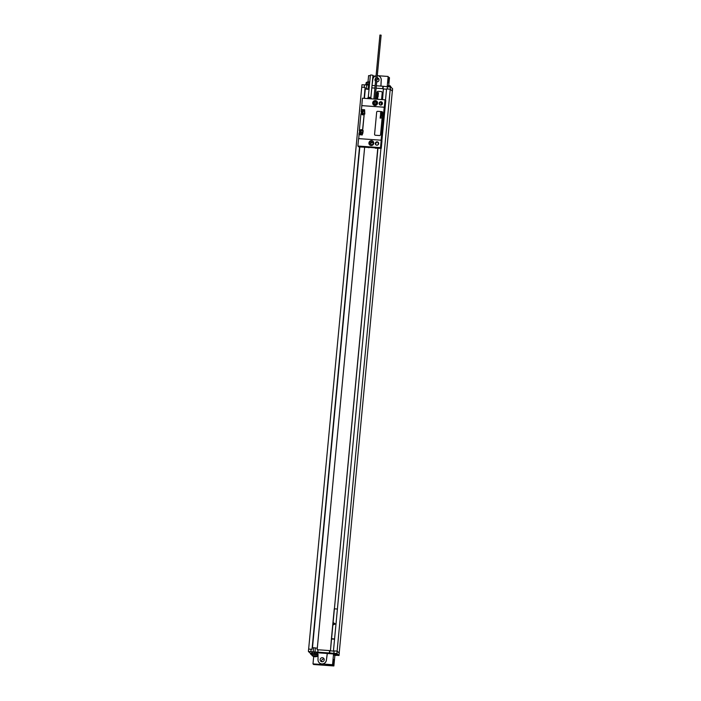 <?xml version="1.0" encoding="UTF-8"?>
<svg xmlns="http://www.w3.org/2000/svg" width="701" height="701" viewBox="0 0 701 701"><rect width="100%" height="100%" fill="white"/><g stroke="black" fill="none" stroke-linecap="round" stroke-linejoin="round"><path stroke-width="1.05" d="M382.544 99.63L383.412 88.703L382.378 99.621M376.113 88.168L383.412 88.703M385.497 100.252L386.566 88.931L390.229 89.193L392.385 91.139L392.604 88.747L390.492 86.784L387.46 86.565L387.232 88.957L390.264 89.176L392.385 91.139M382.702 88.641L382.93 86.249L390.808 87.073M383.044 88.677L383.245 86.538M372.021 85.469L375.131 85.697M376.341 85.776L382.93 86.249M369.427 85.198L368.577 85.023L368.209 88.904L364.967 88.861L364.126 98.324M308.642 649.1L361.961 84.76L368.577 85.023M387.46 86.512A1.814 1.814 0 0 1 388.415 85.627L390.054 85.785A1.814 1.814 0 0 1 390.834 86.836M318.044 649.766L317.825 652.158L329.356 652.981L329.584 650.589L317.115 649.687L317.255 648.188L313.584 647.742L312.129 647.829L311.989 649.319L308.615 649.1L308.396 651.492L310.534 653.455M318.017 654.217L318.017 659.606A4.241 4.145 -47.1 0 0 319.314 662.822L320.024 663.488A4.241 4.145 -47.1 0 0 322.513 664.566L312.988 663.891L313.654 664.513L333.878 665.95L325.834 664.609L332.984 665.118L333.764 659.641L333.527 665.626M334.876 655.382L333.878 665.95M336.489 655.304L339.039 655.488L339.258 653.095L337.146 651.124L336.927 653.516L339.039 655.488M339.205 653.043L392.323 91.139M388.74 85.601L389.484 77.697L388.547 77.329M378.943 79.143A2.059 2.015 -47.1 0 0 376.91 79.765M321.689 661.7A2.059 2.015 132.9 0 1 324.142 659.063M322.004 661.753A2.059 2.015 132.9 0 1 320.348 658.922A2.059 2.015 132.9 0 1 323.599 658.213A2.059 2.015 132.9 0 1 322.004 661.753M312.024 653.718L311.998 652.377L314.661 652.202L317.43 652.727L317.36 653.823M317.465 652.762L333.562 653.945L332.546 664.706L321.855 663.952A4.241 4.145 -47.1 0 0 326.394 660.246L327.332 653.507M319.314 662.822A4.241 4.145 -47.1 0 0 326.351 660.202L327.279 653.463M317.895 653.998L312.076 653.656M318.07 654.156L318.009 654.752L312.12 654.322M311.884 653.569L316.239 653.604M308.396 651.492L317.825 652.158M329.356 652.981L336.927 653.516M337.163 654.55L337.216 654.068L335.253 653.656L333.834 653.744L333.79 654.243A1.814 1.814 0 0 0 334.57 655.295L336.2 655.444A1.814 1.814 0 0 0 337.163 654.568L333.79 654.235M311.936 653.034L310.561 653.13L310.517 653.63A1.814 1.814 0 0 0 311.297 654.681L312.068 654.839M311.892 653.525L310.517 653.621M311.297 654.681L312.094 654.611M334.57 655.295L336.2 655.444M361.742 87.152L365.107 87.371L364.967 88.861M366.789 84.891L366.421 88.782M369.059 89.08L368.209 88.904M383.552 88.974L386.54 89.185L383.552 88.983M371.793 87.862L374.904 88.081M371.793 87.879L374.904 88.098M376.113 88.186L382.72 88.659M361.76 87.169L365.107 87.406M329.584 650.589L330.022 650.773M334.088 651.185L329.847 650.756L330.443 650.8L331.424 638.707L334.579 638.935M381.914 104.624L382.124 102.39L381.905 104.642M380.95 148.323L333.448 650.878L334.097 651.063M331.555 638.979L334.552 639.198M331.424 638.707L334.254 608.818L337.4 609.038M330.443 650.8L377.795 148.051M378.33 142.461L378.111 144.721M334.412 608.827L377.962 148.069M378.303 144.52L378.47 142.68M329.601 650.607L330.285 650.659M333.448 650.878L337.146 651.124M329.899 650.887L329.672 653.279M315.371 647.864L315.003 651.755M313.584 647.742L313.216 651.623M334.114 650.914L333.886 653.306M317.159 649.687L317.255 648.188M359.525 146.965L312.182 647.829M365.011 88.904L369.024 89.421M312.471 647.829L359.815 146.982M364.415 98.342L365.282 89.158M364.643 147.333L317.299 648.232M379.828 104.826A1.7 1.656 132.9 0 1 381.326 102.101L381.037 105.071L381.335 102.101A1.7 1.656 132.9 0 1 382.115 102.372M381.835 91.849A1.209 1.183 -47.1 0 1 382.203 92.821L381.563 99.56L382.211 92.83A1.209 1.183 -47.1 0 0 381.843 91.857A1.209 1.183 -47.1 0 0 381.835 91.857L381.835 91.849A1.209 1.183 -47.1 0 0 381.125 91.542L378.146 91.332A1.209 1.183 -47.1 0 0 376.84 92.444L376.2 99.183M390.229 89.193L337.111 651.124M390.264 89.176L390.492 86.784M332.984 665.118L332.546 664.706M312.988 663.891L313.689 656.486M331.187 664.986L331.144 665.459M326.421 664.644L326.386 665.118M327.98 664.644L327.928 665.223M328.059 665.345L328.121 664.662M312.164 654.27L317.816 654.795M317.702 655.943L317.684 656.083A4.846 4.846 0 0 1 312.05 655.549L317.702 655.943M376.717 81.859A2.059 2.015 -47.1 0 0 378.417 78.328A2.059 2.015 -47.1 0 0 377.094 77.793M375.841 78.197A2.059 2.015 -47.1 0 0 375.552 81.281M372.073 84.9L372.871 79.353A4.241 4.145 -47.1 0 1 376.069 75.769M380.888 86.1L381.195 79.949A4.241 4.145 -47.1 0 0 377.304 75.647M365.633 84.979L365.685 84.444L369.497 84.392M369.558 83.813L365.931 83.936M369.672 82.552L366.202 82.665M367.999 81.912L368.595 75.629L370.321 75.752M372.914 75.945L375.193 76.102M387.171 86.819L388.152 76.453L388.354 82.841L389.134 77.373M388.152 76.453L377.988 75.734M379.907 76.724L379.951 76.777A4.241 4.145 132.9 0 1 381.248 79.993L380.932 86.109M371.066 144.564A1.288 1.253 -47.1 0 1 370.899 144.213L370.987 143.293A1.288 1.253 -47.1 0 1 372.774 142.732M375.377 147.885L369.304 147.394M371.837 142.189A1.288 1.253 -47.1 0 0 370.838 144.397A1.288 1.253 -47.1 0 0 371.6 144.73A1.288 1.253 132.9 0 0 372.599 142.513A1.288 1.253 132.9 0 0 371.837 142.189M373.186 141.497A2.453 2.392 132.9 0 0 371.951 141.041A2.453 2.392 -47.1 0 0 369.865 145.063M371.565 140.682A2.453 2.392 -47.1 0 0 369.664 144.897A2.453 2.392 -47.1 0 0 373.537 144.055A2.453 2.392 -47.1 0 0 371.565 140.682M381.204 140.218L358.57 138.614L357.869 146.027L380.503 147.631L381.204 140.218L381.966 140.936L381.265 148.349L375.342 148.209M377.147 141.83A1.7 1.656 132.9 0 1 378.514 144.161A1.7 1.656 132.9 0 1 375.832 144.748A1.7 1.656 132.9 0 1 377.147 141.83M361.69 105.614L384.323 107.218L385.015 99.805L362.391 98.201L361.812 105.737M380.941 101.741A1.7 1.656 132.9 0 1 382.308 104.081A1.7 1.656 132.9 0 1 379.627 104.659A1.7 1.656 132.9 0 1 380.941 101.741M375.35 100.593A2.453 2.392 132.9 0 1 377.331 103.967A2.453 2.392 132.9 0 1 373.449 104.817A2.453 2.392 132.9 0 1 375.35 100.593M362.417 110.521L364.38 110.662L364.424 111.555L364.616 109.75L361.313 109.593L361.146 111.319L362.338 111.406L362.417 110.521L363.048 111.108L362.759 114.789M362.487 130.675L362.575 129.799L360.612 129.659L360.533 130.535L359.341 130.456L360.919 113.772L362.102 113.86L362.023 114.736L363.985 114.876L364.187 114.009L362.487 130.675L362.89 133.19M358.938 134.636L359.105 132.901L360.296 132.988L360.218 133.873L362.172 134.005L362.382 133.137L362.233 134.978L358.938 134.636L362.207 134.96M376.043 144.905A1.7 1.656 132.9 0 1 378.321 142.452M375.806 143.311L375.727 144.187M379.6 103.222L379.513 104.099M357.869 146.027L358.824 146.912L368.822 147.464M385.015 99.805L385.787 100.523L381.861 140.831M368.796 147.745L369.296 147.499M380.503 147.631L381.265 148.349M361.146 111.319L361.55 113.816M359.341 130.456L359.744 132.945M384.972 107.928L384.218 107.227L361.821 105.641L361.462 109.505M385.086 107.936L384.323 107.218M364.616 109.75L364.809 114.07L364.213 114.026L362.636 130.701L363.232 130.745L362.233 134.978M384.218 107.227L381.099 140.218M358.71 138.623L359.052 134.732M362.102 113.86L362.566 114.272L362.338 111.406M360.612 129.659L361.243 130.237L360.954 133.926M360.533 130.535L360.761 133.4L360.296 132.988M364.301 111.547L364.704 114.061M363.048 113.396L364.792 113.527M363.048 111.108L364.327 111.205M373.87 99.016L379.924 35.05L381.125 35.164L375.079 99.104M361.234 132.533L362.987 132.655M361.243 130.237L362.522 130.333M377.541 102.837A2.121 2.068 -47.1 0 0 376.954 101.82L375.35 100.962A2.121 2.068 -47.1 0 0 373.721 104.607A2.121 2.068 -47.1 0 0 377.068 103.879A2.121 2.068 -47.1 0 0 375.359 100.962A2.453 2.392 132.9 0 1 376.98 101.408M373.651 104.984A2.453 2.392 132.9 0 1 373.081 103.389M375.35 100.962C373.134 101.443 372.582 102.661 373.721 104.607L374.062 104.931A2.121 2.068 -47.1 0 0 375.114 105.448M380.538 134.715L382.632 112.598A0.911 0.885 -47.1 0 0 382.36 111.862A0.911 0.885 -47.1 0 0 382.352 111.862A0.911 0.885 -47.1 0 0 381.817 111.625L377.646 111.328A0.911 0.885 -47.1 0 0 376.665 112.16L374.579 134.285A0.911 0.885 -47.1 0 0 375.394 135.249L379.565 135.547A0.911 0.885 -47.1 0 0 380.538 134.715L382.623 112.589A0.911 0.885 -47.1 0 0 382.352 111.853L382.352 111.853M374.86 135.021L374.851 135.013A0.911 0.885 -47.1 0 0 375.385 135.24L379.556 135.538A0.911 0.885 -47.1 0 0 380.529 134.706M371.469 75.007L370.382 75.077L368.288 97.229L370.882 97.474L372.976 75.322L371.469 75.007M371.206 98.823L367.464 98.561L368.288 97.229M378.479 92.804L377.138 92.462L377.673 92.856L377.085 93.005L378.382 93.277L378.479 92.804M378.111 93.925L378.374 93.487L377.103 93.172L378.111 93.925M378.356 94.109L377.015 93.768L378.356 94.109M378.286 94.907L376.936 94.565L378.286 94.907M378.233 95.389L376.893 95.047L378.233 95.389M377.357 95.686L377.883 96.037L377.357 95.686M378.154 96.256L376.814 95.914L377.313 96.239L376.761 96.414L378.154 96.256M378.102 96.826L376.726 96.773L378.102 96.826M377.524 97.509L377.813 97.115L376.726 96.843L377.524 97.509M377.55 97.789L376.796 97.632L377.55 97.789M377.567 97.588L376.665 97.798L377.69 98.052L377.567 97.588M377.418 98.613L377.716 98.21L376.621 97.93L377.418 98.613M377.664 98.788L376.568 98.508L377.664 98.788M377.865 99.297L376.498 99.2M369.357 81.929A4.837 0.824 94.1 0 0 369.147 81.973A4.618 4.504 -47.1 0 0 368.568 81.938A4.837 0.824 -85.9 0 1 368.779 81.886M314.547 656.688A4.837 4.723 132.9 0 1 313.4 656.381A4.618 0.789 -85.9 0 1 313.347 656.346A4.618 0.789 -85.9 0 1 313.303 656.294A4.837 4.723 -47.1 0 0 314.451 656.6A4.837 0.824 -85.9 0 1 314.285 656.197A4.618 4.504 -47.1 0 0 314.863 656.241A4.837 0.824 94.1 0 0 315.029 656.635A4.837 4.723 -47.1 0 0 316.221 656.495A4.618 0.789 94.1 0 0 316.265 656.557A4.618 0.789 94.1 0 0 316.317 656.583A4.837 4.723 132.9 0 1 315.126 656.723M335.253 623.934L333.623 622.812L333.431 624.81L335.253 623.934M374.281 102.434L374.176 103.468L375.026 104.055L375.964 103.599L376.069 102.565L375.219 101.978L374.281 102.434M381.861 112.44L380.687 112.151L381.151 112.493L380.643 112.616L381.861 112.44M381.528 113.422L381.765 113.036L380.661 112.765L381.528 113.422M381.747 113.58L380.582 113.282L381.747 113.58M381.686 114.272L380.512 113.983L381.686 114.272M381.642 114.701L380.477 114.403L381.642 114.701M380.88 114.955L381.335 115.262L380.88 114.955M381.572 115.455L380.363 115.586L381.572 115.455M381.528 115.954L380.328 115.902L381.528 115.954M381.029 116.55L380.328 115.963L381.029 116.55M381.046 116.787L380.389 116.655L381.046 116.787M381.055 116.611L380.275 116.795L381.055 116.611M380.932 117.505L380.231 116.909L380.932 117.505M381.142 117.654L380.187 117.417L381.142 117.654M381.335 117.978L380.117 118.119L381.335 117.978M317.43 652.727L317.325 653.814M321.855 663.952L322.513 664.566M364.222 87.327L364.45 84.935M311.104 649.275L310.876 651.667M333.904 661.35L333.369 661.306M314.661 652.202L314.547 653.402M368.349 84.278L368.279 84.996M388.704 81.596L388.188 81.553M361.576 111.722L362.767 111.809M359.771 130.85L360.962 130.938M374.947 104.87A1.875 1.831 -47.1 0 0 376.972 103.152A1.875 1.831 -47.1 0 0 375.298 101.163A1.875 1.831 -47.1 0 0 373.274 102.889A1.875 1.831 -47.1 0 0 374.947 104.87M368.156 97.579L370.943 97.842L371.407 98.841M312.033 653.586L311.98 654.182M317.86 654.734L317.737 656.013M312.129 654.199L312.006 655.47M365.887 83.857L365.843 84.33M366.159 82.595L366.053 83.752M369.725 81.991A4.846 4.846 0 0 0 366.22 82.534"/></g></svg>
